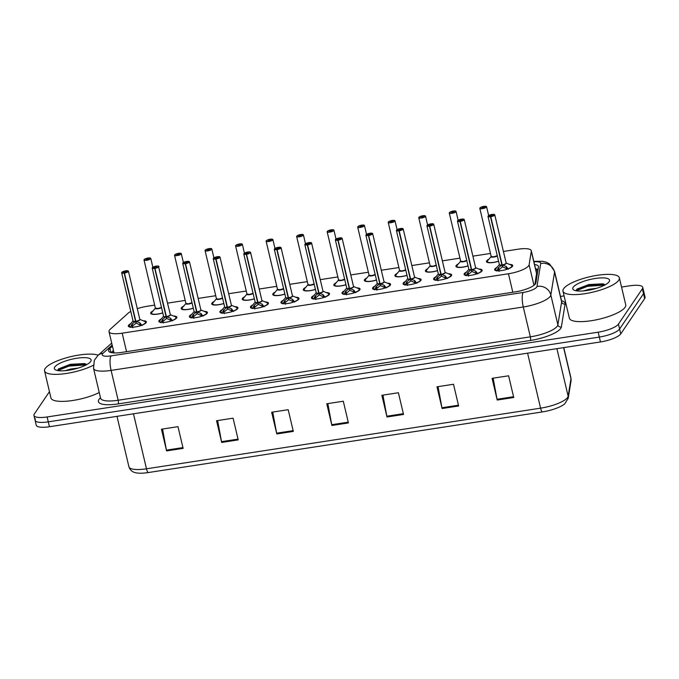 <?xml version="1.0" encoding="UTF-8"?>
<svg xmlns="http://www.w3.org/2000/svg" width="679" height="679" viewBox="0 0 679 679"><rect width="100%" height="100%" fill="white"/><g stroke="black" fill="none" stroke-linecap="round" stroke-linejoin="round"><path stroke-width="1.02" d="M193.32 308.224A9.268 2.512 166.7 0 1 181.183 308.622A9.268 2.512 166.7 0 1 181.386 307.842A9.268 2.512 166.7 0 1 183.593 306.178M223.841 303.53A9.268 2.512 166.7 0 1 211.712 303.92A9.268 2.512 166.7 0 1 211.916 303.148A9.268 2.512 166.7 0 1 214.123 301.476M254.37 298.828A9.268 2.512 166.7 0 1 242.242 299.227A9.268 2.512 166.7 0 1 242.445 298.454A9.268 2.512 166.7 0 1 244.652 296.782M284.9 294.134A9.268 2.512 166.7 0 1 272.771 294.533A9.268 2.512 166.7 0 1 272.975 293.752A9.268 2.512 166.7 0 1 275.182 292.089M315.429 289.441A9.268 2.512 166.7 0 1 303.292 289.831A9.268 2.512 166.7 0 1 303.505 289.059A9.268 2.512 166.7 0 1 305.703 287.387M345.959 284.739A9.268 2.512 166.7 0 1 333.822 285.138A9.268 2.512 166.7 0 1 334.026 284.357A9.268 2.512 166.7 0 1 336.232 282.693M376.48 280.045A9.268 2.512 166.7 0 1 364.351 280.435A9.268 2.512 166.7 0 1 364.555 279.663A9.268 2.512 166.7 0 1 366.762 278M407.01 275.343A9.268 2.512 166.7 0 1 394.881 275.742A9.268 2.512 166.7 0 1 395.085 274.97A9.268 2.512 166.7 0 1 397.291 273.298M437.539 270.649A9.268 2.512 166.7 0 1 425.41 271.048A9.268 2.512 166.7 0 1 425.614 270.267A9.268 2.512 166.7 0 1 427.812 268.604M468.069 265.956A9.268 2.512 166.7 0 1 455.932 266.346A9.268 2.512 166.7 0 1 456.135 265.574A9.268 2.512 166.7 0 1 458.342 263.902M498.598 261.254A9.268 2.512 166.7 0 1 486.461 261.653A9.268 2.512 166.7 0 1 486.665 260.88A9.268 2.512 166.7 0 1 488.872 259.208M162.79 312.917A9.268 2.512 166.7 0 1 150.662 313.316A9.268 2.512 166.7 0 1 150.865 312.544A9.268 2.512 166.7 0 1 153.064 310.872M173.646 316.049A9.268 2.512 166.7 0 1 176.888 317.152A9.268 2.512 166.7 0 1 176.684 317.933A9.268 2.512 166.7 0 1 167.153 322.007A9.268 2.512 166.7 0 1 158.844 321.422A9.268 2.512 166.7 0 1 159.047 320.641A9.268 2.512 166.7 0 1 161.254 318.977M204.175 311.347A9.268 2.512 166.7 0 1 207.418 312.459A9.268 2.512 166.7 0 1 207.214 313.231A9.268 2.512 166.7 0 1 197.682 317.314A9.268 2.512 166.7 0 1 189.373 316.72A9.268 2.512 166.7 0 1 189.577 315.947A9.268 2.512 166.7 0 1 191.784 314.275M234.705 306.653A9.268 2.512 166.7 0 1 237.939 307.757A9.268 2.512 166.7 0 1 237.735 308.538A9.268 2.512 166.7 0 1 228.203 312.612A9.268 2.512 166.7 0 1 219.903 312.026A9.268 2.512 166.7 0 1 220.106 311.245A9.268 2.512 166.7 0 1 222.305 309.582M265.226 301.96A9.268 2.512 166.7 0 1 268.468 303.063A9.268 2.512 166.7 0 1 268.264 303.836A9.268 2.512 166.7 0 1 258.733 307.918A9.268 2.512 166.7 0 1 250.432 307.332A9.268 2.512 166.7 0 1 250.636 306.552A9.268 2.512 166.7 0 1 252.834 304.888M295.755 297.258A9.268 2.512 166.7 0 1 298.998 298.37A9.268 2.512 166.7 0 1 298.794 299.142A9.268 2.512 166.7 0 1 289.262 303.216A9.268 2.512 166.7 0 1 280.953 302.63A9.268 2.512 166.7 0 1 281.157 301.858A9.268 2.512 166.7 0 1 283.364 300.186M326.285 292.564A9.268 2.512 166.7 0 1 329.527 293.668A9.268 2.512 166.7 0 1 329.323 294.448A9.268 2.512 166.7 0 1 319.792 298.522A9.268 2.512 166.7 0 1 311.483 297.937A9.268 2.512 166.7 0 1 311.686 297.156A9.268 2.512 166.7 0 1 313.893 295.492M356.815 287.871A9.268 2.512 166.7 0 1 360.057 288.974A9.268 2.512 166.7 0 1 359.853 289.746A9.268 2.512 166.7 0 1 350.313 293.829A9.268 2.512 166.7 0 1 342.012 293.235A9.268 2.512 166.7 0 1 342.216 292.462A9.268 2.512 166.7 0 1 344.423 290.799M387.344 283.168A9.268 2.512 166.7 0 1 390.578 284.28A9.268 2.512 166.7 0 1 390.374 285.053A9.268 2.512 166.7 0 1 380.843 289.127A9.268 2.512 166.7 0 1 372.542 288.541A9.268 2.512 166.7 0 1 372.746 287.769A9.268 2.512 166.7 0 1 374.944 286.097M417.865 278.475A9.268 2.512 166.7 0 1 421.107 279.578A9.268 2.512 166.7 0 1 420.904 280.359A9.268 2.512 166.7 0 1 411.372 284.433A9.268 2.512 166.7 0 1 403.063 283.847A9.268 2.512 166.7 0 1 403.275 283.067A9.268 2.512 166.7 0 1 405.473 281.403M448.395 273.773A9.268 2.512 166.7 0 1 451.637 274.885A9.268 2.512 166.7 0 1 451.433 275.657A9.268 2.512 166.7 0 1 441.902 279.74A9.268 2.512 166.7 0 1 433.592 279.145A9.268 2.512 166.7 0 1 433.796 278.373A9.268 2.512 166.7 0 1 436.003 276.701M478.924 269.079A9.268 2.512 166.7 0 1 482.166 270.183A9.268 2.512 166.7 0 1 481.963 270.963A9.268 2.512 166.7 0 1 472.431 275.037A9.268 2.512 166.7 0 1 464.122 274.452A9.268 2.512 166.7 0 1 464.326 273.679A9.268 2.512 166.7 0 1 466.532 272.007M509.454 264.386A9.268 2.512 166.7 0 1 512.696 265.489A9.268 2.512 166.7 0 1 512.484 266.261A9.268 2.512 166.7 0 1 502.952 270.344A9.268 2.512 166.7 0 1 494.651 269.758A9.268 2.512 166.7 0 1 494.855 268.977A9.268 2.512 166.7 0 1 497.062 267.314M143.116 320.743A9.268 2.512 166.7 0 1 146.358 321.854A9.268 2.512 166.7 0 1 146.155 322.627A9.268 2.512 166.7 0 1 136.623 326.701A9.268 2.512 166.7 0 1 128.314 326.115A9.268 2.512 166.7 0 1 128.518 325.343A9.268 2.512 166.7 0 1 130.724 323.671M130.792 311.415A17.382 4.702 -13.3 0 0 128.025 313.299L110.287 329.213A17.382 4.702 -13.3 0 0 109.387 330.215A17.382 4.702 -13.3 0 0 109.005 331.666A17.382 4.702 -13.3 0 0 122.178 333.185L508.444 273.764A17.382 4.702 -13.3 0 0 529.111 264.776L531.301 251.255A17.382 4.702 -13.3 0 0 531.284 250.721A17.382 4.702 -13.3 0 0 518.111 249.201L503.419 251.459M534.882 284.518L536.597 273.204L531.284 250.721M154.668 305.117L147.394 306.237A17.382 4.702 -13.3 0 0 137.294 308.673M490.476 253.454L472.898 256.153M459.946 258.147L442.369 260.855M429.425 262.841L411.839 265.548M398.896 267.543L381.309 270.242M368.366 272.237L350.78 274.944M337.836 276.93L320.259 279.638M307.307 281.632L289.729 284.34M276.786 286.326L259.2 289.033M246.256 291.028L228.67 293.727M215.727 295.721L198.141 298.429M185.197 300.415L167.62 303.123M621.54 287.056L629.56 285.825A17.382 4.702 166.7 0 1 642.741 287.344L643.896 292.225A17.382 4.702 166.7 0 1 643.514 293.684L619.596 329.009A17.382 4.702 166.7 0 1 599.319 337.073L48.277 421.854A17.382 4.702 166.7 0 1 35.104 420.326L36.259 425.215A17.382 4.702 166.7 0 0 49.44 426.735L600.474 341.953A17.382 4.702 166.7 0 0 620.75 333.89L644.668 298.565A17.382 4.702 166.7 0 0 645.05 297.113L643.896 292.225A17.382 4.702 166.7 0 1 643.514 293.684L619.596 329.009A17.382 4.702 166.7 0 1 599.319 337.073L48.277 421.854A17.382 4.702 166.7 0 1 35.104 420.326A17.382 4.702 166.7 0 1 35.486 418.875M513.74 397.504L508.605 375.793L492.08 378.33L497.206 400.041L513.74 397.504M493.141 378.169L497.045 399.269A4.634 1.256 81.3 0 0 497.206 400.041M458.639 405.974L453.504 384.263L436.97 386.809L442.105 408.52L458.639 405.974M438.04 386.648L441.944 407.748A4.634 1.256 81.3 0 0 442.105 408.52M403.53 414.453L398.395 392.742L381.87 395.288L386.996 416.999L403.53 414.453M382.939 395.127L386.835 416.219A4.634 1.256 81.3 0 0 386.996 416.999M183.118 448.369L177.983 426.658L161.449 429.196L166.584 450.907L183.118 448.369M162.519 429.035L166.423 450.135A4.634 1.256 81.3 0 0 166.584 450.907M238.219 439.89L233.084 418.179L216.559 420.725L221.685 442.436L238.219 439.89M217.619 420.556L221.524 441.656A4.634 1.256 81.3 0 0 221.685 442.436M293.32 431.411L288.193 409.7L271.659 412.246L276.794 433.957L293.32 431.411M272.729 412.077L276.625 433.177A4.634 1.256 81.3 0 0 276.794 433.957M348.429 422.932L343.294 401.221L326.76 403.767L331.895 425.478L348.429 422.932M327.83 403.606L331.734 424.698A4.634 1.256 81.3 0 0 331.895 425.478M571.047 380.826A5.797 5.542 -170.8 0 0 570.971 378.738A23.171 6.272 -13.3 0 0 570.954 378.025L571.047 380.826L568.221 398.267L564.707 403.886A20.336 5.5 166.7 0 1 542.3 411.932L148.2 472.567A20.336 5.5 166.7 0 1 135.741 472.762C132.329 472.083 130.054 470.089 128.917 466.77A23.171 6.272 -13.3 0 0 146.486 468.799A5.797 1.579 81.3 0 0 148.2 472.567M112.425 346.146L109.879 348.429A17.382 4.702 -13.3 0 0 108.971 349.43A17.382 4.702 -13.3 0 0 108.589 350.882A17.382 4.702 -13.3 0 0 121.77 352.401L515.208 291.877A17.382 4.702 -13.3 0 0 535.875 282.888L538.455 267A17.382 4.702 -13.3 0 0 538.439 266.465A17.382 4.702 -13.3 0 0 534.551 264.538M642.741 287.344A17.382 4.702 166.7 0 1 642.359 288.796L618.433 324.121A17.382 4.702 166.7 0 1 598.165 332.184L47.123 416.965A17.382 4.702 166.7 0 1 33.95 415.446A17.382 4.702 166.7 0 1 34.332 413.986L49.457 391.647M560.489 296.451L564.096 295.891M535.578 268.876A17.382 4.702 166.7 0 1 538.048 269.478M111.127 352.571L113.452 350.483M130.258 327.363L132.227 323.917L135.562 321.354L136.004 323.246L136.063 322.202M128.161 270.929A3.48 0.942 166.7 0 1 128.433 271.184A3.48 0.942 166.7 0 1 128.356 271.481A3.48 0.942 166.7 0 1 124.444 273.068L135.851 321.311L139.738 322.763L142.064 325.547M124.444 273.068L124.435 272.924A3.361 0.908 -13.3 0 0 128.221 271.388A3.361 0.908 -13.3 0 0 125.742 270.811A3.361 0.908 -13.3 0 0 121.821 272.372A3.361 0.908 -13.3 0 0 124.164 272.966L124.155 273.111A3.48 0.942 166.7 0 1 121.66 272.788L133.059 320.98A3.48 0.942 -13.3 0 0 135.545 321.311L135.562 321.354M139.772 319.639A3.471 0.942 166.7 0 1 135.842 321.269A3.48 0.942 -13.3 0 0 139.747 319.673A3.48 0.942 -13.3 0 0 139.823 319.385A3.582 0.968 166.7 0 1 136.233 321.447M124.155 273.111L135.554 321.311A3.471 0.942 166.7 0 1 133.22 321.184M124.164 272.966L124.724 272.254L123.918 272.05L126.15 271.608L124.435 272.924M145.892 322.949A8.691 2.351 -13.3 0 0 145.926 322.525A8.691 2.351 -13.3 0 0 145.892 322.44M128.993 326.395A8.691 2.351 -13.3 0 0 129.01 326.523A8.691 2.351 -13.3 0 0 129.231 326.888M140.366 323.263L140.909 325.564M136.004 323.246L132.694 325.886L132.176 326.616L132.745 327.753M135.851 321.311L136.292 323.204L140.842 325.275M148.022 258.241L147.946 258.037A3.361 0.908 -13.3 0 0 144.169 259.573A3.361 0.908 -13.3 0 0 146.639 260.142A3.361 0.908 -13.3 0 0 150.56 258.589A3.361 0.908 -13.3 0 0 148.226 257.995L147.793 259.285M161.543 307.629A3.582 0.968 166.7 0 1 157.367 308.818A3.582 0.968 166.7 0 1 155.398 308.173A3.48 0.942 -13.3 0 0 158.029 308.487A3.48 0.942 -13.3 0 0 161.483 307.383A3.471 0.942 166.7 0 1 158.029 308.487L161.483 307.375M147.657 258.707L148.463 258.911L146.231 259.344L147.564 258.716L147.699 259.31M151.332 313.63A8.691 2.351 -13.3 0 0 151.349 313.723A8.691 2.351 -13.3 0 0 151.57 314.088M155.398 308.181L158.029 308.487A3.471 0.942 166.7 0 1 155.398 308.19L144.007 259.989A3.48 0.942 166.7 0 1 144.084 259.692M147.564 258.716L147.946 258.037L144.61 259.157L144.007 259.989A3.48 0.942 166.7 0 0 147.122 260.21A3.48 0.942 166.7 0 0 150.696 258.682A3.48 0.942 166.7 0 0 150.772 258.385L152.86 267.22M160.787 322.669L162.756 319.223L166.083 316.66L166.533 318.553L166.584 317.509M158.691 266.227A3.48 0.942 166.7 0 1 158.954 266.491A3.48 0.942 166.7 0 1 158.878 266.779A3.48 0.942 166.7 0 1 154.973 268.366L166.372 316.609L170.268 318.069L172.593 320.844M165.752 316.906A3.582 0.968 166.7 0 1 163.58 316.27A3.48 0.942 -13.3 0 0 166.075 316.609L166.083 316.66M154.973 268.366L154.965 268.222A3.361 0.908 -13.3 0 0 158.742 266.686A3.361 0.908 -13.3 0 0 156.272 266.117A3.361 0.908 -13.3 0 0 152.351 267.67A3.361 0.908 -13.3 0 0 154.685 268.264L166.075 316.609A3.471 0.942 166.7 0 1 163.749 316.49M170.293 314.946A3.471 0.942 166.7 0 1 166.363 316.567A3.48 0.942 -13.3 0 0 170.276 314.98A3.48 0.942 -13.3 0 0 170.353 314.691A3.582 0.968 166.7 0 1 166.762 316.745M154.685 268.264L155.253 267.56L154.447 267.348L156.679 266.915L154.965 268.222M176.421 318.256A8.691 2.351 -13.3 0 0 176.455 317.831A8.691 2.351 -13.3 0 0 176.421 317.738M159.523 321.702A8.691 2.351 -13.3 0 0 159.54 321.829A8.691 2.351 -13.3 0 0 159.76 322.194M170.896 318.57L171.439 320.87M166.533 318.553L163.223 321.192L162.705 321.914L163.274 323.06M166.372 316.609L166.822 318.502L171.371 320.581M191.308 317.967L193.286 314.521L196.613 311.958L197.063 313.851L197.114 312.815M189.212 261.534A3.48 0.942 166.7 0 1 189.483 261.797A3.48 0.942 166.7 0 1 189.407 262.086A3.48 0.942 166.7 0 1 185.503 263.673L196.902 311.916L200.797 313.367L203.123 316.151M196.282 312.204A3.582 0.968 166.7 0 1 194.109 311.576A3.48 0.942 -13.3 0 0 196.604 311.916L196.613 311.958M185.503 263.673L185.494 263.528A3.361 0.908 -13.3 0 0 189.271 261.992A3.361 0.908 -13.3 0 0 186.801 261.415A3.361 0.908 -13.3 0 0 182.88 262.977A3.361 0.908 -13.3 0 0 185.214 263.571L196.604 311.916A3.471 0.942 166.7 0 1 194.279 311.797M200.823 310.244A3.471 0.942 166.7 0 1 196.893 311.873A3.48 0.942 -13.3 0 0 200.806 310.278A3.48 0.942 -13.3 0 0 200.882 309.989L189.483 261.797L185.842 261.602L182.719 263.393A3.48 0.942 166.7 0 1 182.795 263.104M185.214 263.571L185.783 262.858L184.977 262.654L187.2 262.221L185.494 263.528M206.942 313.554A8.691 2.351 -13.3 0 0 206.976 313.129A8.691 2.351 -13.3 0 0 206.951 313.044M190.052 317.008A8.691 2.351 -13.3 0 0 190.069 317.135A8.691 2.351 -13.3 0 0 190.281 317.492M201.425 313.876L201.969 316.176M197.063 313.851L193.753 316.49L193.235 317.22L193.804 318.366M201.901 315.888L197.351 313.808L196.902 311.916M221.838 313.274L223.815 309.828L227.142 307.264L227.592 309.157L227.643 308.113M219.741 256.832A3.48 0.942 166.7 0 1 220.013 257.095A3.48 0.942 166.7 0 1 219.937 257.383A3.48 0.942 166.7 0 1 216.024 258.979L227.431 307.222L231.327 308.673L233.652 311.457M216.024 258.979L216.024 258.835A3.361 0.908 -13.3 0 0 219.801 257.299A3.361 0.908 -13.3 0 0 217.331 256.721A3.361 0.908 -13.3 0 0 213.41 258.283A3.361 0.908 -13.3 0 0 215.744 258.877L215.735 259.022A3.48 0.942 166.7 0 1 213.248 258.699L224.639 306.891A3.48 0.942 -13.3 0 0 227.134 307.222L227.142 307.264M231.352 305.55A3.471 0.942 166.7 0 1 227.423 307.18A3.48 0.942 -13.3 0 0 231.327 305.584A3.48 0.942 -13.3 0 0 231.403 305.295A3.582 0.968 166.7 0 1 227.821 307.358M215.735 259.022L227.134 307.214A3.471 0.942 166.7 0 1 224.8 307.095M215.744 258.877L216.304 258.164L215.506 257.961L217.73 257.519L216.024 258.835M237.472 308.86A8.691 2.351 -13.3 0 0 237.506 308.436A8.691 2.351 -13.3 0 0 237.48 308.351M220.573 312.306A8.691 2.351 -13.3 0 0 220.59 312.433A8.691 2.351 -13.3 0 0 220.811 312.798M231.955 309.174L232.498 311.474M227.592 309.157L224.274 311.797L223.756 312.518L224.333 313.664M227.431 307.222L227.881 309.115L232.422 311.186M252.367 308.572L254.336 305.134L257.672 302.562L258.122 304.464L258.173 303.42M250.271 252.138A3.48 0.942 166.7 0 1 250.543 252.401A3.48 0.942 166.7 0 1 250.466 252.69A3.48 0.942 166.7 0 1 246.553 254.277L257.961 302.52L261.848 303.98L264.182 306.755M257.333 302.817A3.582 0.968 166.7 0 1 255.168 302.18A3.48 0.942 -13.3 0 0 257.664 302.52L257.672 302.562M246.553 254.277L246.553 254.133A3.361 0.908 -13.3 0 0 250.33 252.596A3.361 0.908 -13.3 0 0 247.852 252.019A3.361 0.908 -13.3 0 0 243.939 253.581A3.361 0.908 -13.3 0 0 246.273 254.175L257.664 302.52A3.471 0.942 166.7 0 1 255.329 302.401M261.882 300.848A3.471 0.942 166.7 0 1 257.952 302.478A3.48 0.942 -13.3 0 0 261.856 300.89A3.48 0.942 -13.3 0 0 261.933 300.593A3.582 0.968 166.7 0 1 258.351 302.656M246.273 254.175L246.833 253.462L246.027 253.259L248.259 252.826L246.553 254.133M268.001 304.167A8.691 2.351 -13.3 0 0 268.035 303.742A8.691 2.351 -13.3 0 0 268.01 303.649M251.103 307.612A8.691 2.351 -13.3 0 0 251.12 307.74A8.691 2.351 -13.3 0 0 251.34 308.105M262.476 304.481L263.019 306.781M258.122 304.464L254.803 307.103L254.286 307.825L254.863 308.97M257.961 302.52L258.41 304.413L262.951 306.492M178.552 253.547L178.475 253.335A3.361 0.908 -13.3 0 0 174.69 254.871A3.361 0.908 -13.3 0 0 177.168 255.448A3.361 0.908 -13.3 0 0 181.089 253.887A3.361 0.908 -13.3 0 0 178.747 253.292L178.772 253.292M192.064 302.936A3.582 0.968 166.7 0 1 187.896 304.124A3.582 0.968 166.7 0 1 185.919 303.471A3.48 0.942 -13.3 0 0 188.558 303.793A3.48 0.942 -13.3 0 0 192.004 302.681A3.471 0.942 166.7 0 1 188.558 303.793L192.004 302.681M181.03 253.428A3.48 0.942 166.7 0 1 181.301 253.691L178.764 253.292L178.187 254.005L178.993 254.209L176.786 254.549L178.093 254.022L178.229 254.617M181.862 308.937A8.691 2.351 -13.3 0 0 181.879 309.03A8.691 2.351 -13.3 0 0 182.099 309.395M183.389 262.527L181.301 253.691A3.48 0.942 166.7 0 1 181.225 253.98A3.48 0.942 166.7 0 1 177.643 255.508A3.48 0.942 166.7 0 1 174.528 255.287L185.927 303.488L188.558 303.793A3.471 0.942 166.7 0 1 185.927 303.488L182.32 307.672L181.947 309.335M178.093 254.022L178.475 253.335L175.14 254.464L174.528 255.287A3.48 0.942 166.7 0 1 174.605 254.998M178.187 254.005L178.322 254.583M209.081 248.853L208.996 248.641A3.361 0.908 -13.3 0 0 205.219 250.178A3.361 0.908 -13.3 0 0 207.698 250.755A3.361 0.908 -13.3 0 0 211.61 249.193A3.361 0.908 -13.3 0 0 209.276 248.599L211.823 248.998A3.48 0.942 166.7 0 1 211.746 249.286A3.48 0.942 166.7 0 1 208.173 250.814A3.48 0.942 166.7 0 1 205.058 250.593A3.48 0.942 166.7 0 1 205.134 250.305M209.276 248.599L208.716 249.312L209.522 249.516L207.29 249.948L208.996 248.641L205.661 249.77L205.058 250.593L216.457 298.794L219.088 299.091A3.471 0.942 166.7 0 1 216.457 298.794A3.48 0.942 -13.3 0 0 219.088 299.091A3.48 0.942 -13.3 0 0 222.534 297.988A3.471 0.942 166.7 0 1 219.088 299.091L222.534 297.988M208.614 249.329L208.759 249.914M212.391 304.234A8.691 2.351 -13.3 0 0 212.408 304.336A8.691 2.351 -13.3 0 0 212.62 304.693M208.716 249.312L208.852 249.889M239.602 244.151L239.526 243.948A3.361 0.908 -13.3 0 0 235.749 245.484A3.361 0.908 -13.3 0 0 238.219 246.053A3.361 0.908 -13.3 0 0 242.14 244.499A3.361 0.908 -13.3 0 0 239.806 243.897L239.381 245.187M253.123 293.54A3.582 0.968 166.7 0 1 248.955 294.728A3.582 0.968 166.7 0 1 246.978 294.083A3.48 0.942 -13.3 0 0 249.617 294.397A3.48 0.942 -13.3 0 0 253.063 293.286A3.471 0.942 166.7 0 1 249.617 294.397L253.063 293.286M239.246 244.61L240.043 244.822L237.82 245.255L239.144 244.627L239.288 245.221M242.921 299.541A8.691 2.351 -13.3 0 0 242.929 299.634A8.691 2.351 -13.3 0 0 243.15 299.999M246.986 294.092L249.617 294.397A3.471 0.942 166.7 0 1 246.986 294.092L235.588 245.9A3.48 0.942 166.7 0 1 235.664 245.603M239.144 244.627L239.526 243.948L236.445 244.924L235.588 245.9A3.48 0.942 166.7 0 0 238.702 246.121A3.48 0.942 166.7 0 0 242.276 244.584A3.48 0.942 166.7 0 0 242.352 244.296L244.44 253.131M93.201 365.327A28.968 7.842 166.7 0 1 63.096 373.9A28.968 7.842 166.7 0 1 44.559 370.904A28.968 7.842 166.7 0 1 45.196 368.485A28.968 7.842 166.7 0 1 69.564 356.95A28.968 7.842 166.7 0 1 98.2 355.202M99.244 392.53A28.968 7.842 166.7 0 1 69.25 400.958A28.968 7.842 166.7 0 1 50.942 397.936L44.559 370.904M78.178 368.069L70.718 369.045L65.006 370.692M54.778 367.008A18.893 5.109 166.7 0 1 76.795 358.249A18.893 5.109 166.7 0 1 90.714 361.474A18.893 5.109 166.7 0 1 90.714 361.483A18.893 5.109 166.7 0 1 73.909 369.223A18.893 5.109 166.7 0 1 55.432 369.809A18.893 5.109 166.7 0 1 54.778 367.008M86.751 364.598L84.442 363.571L70.344 364.317L58.64 368.833L57.562 370.522M85.529 363.893L68.851 365.226L58.25 369.198M86.292 364.844L69.054 366.083L57.8 370.564M618.722 280.249A28.968 7.842 166.7 0 1 588.931 292.988A28.968 7.842 166.7 0 1 562.976 291.147A28.968 7.842 166.7 0 1 563.612 288.719A28.968 7.842 166.7 0 1 593.404 275.98A28.968 7.842 166.7 0 1 619.358 277.821A28.968 7.842 166.7 0 1 618.722 280.249M619.358 277.821L625.749 304.854A28.968 7.842 166.7 0 1 625.104 307.273A28.968 7.842 166.7 0 1 595.322 320.013A28.968 7.842 166.7 0 1 569.367 318.179L562.976 291.147M596.595 288.303L589.134 289.288L583.422 290.926M573.195 287.251A18.893 5.109 166.7 0 1 595.22 278.483A18.893 5.109 166.7 0 1 609.139 281.709A18.893 5.109 166.7 0 1 609.131 281.717A18.893 5.109 166.7 0 1 592.326 289.458A18.893 5.109 166.7 0 1 573.857 290.052A18.893 5.109 166.7 0 1 573.195 287.251M605.167 284.832L602.859 283.814L588.769 284.56L577.065 289.076L575.979 290.765M603.945 284.136L587.267 285.469L576.666 289.432M604.709 285.078L587.471 286.326L576.216 290.807M282.897 303.878L284.866 300.432L288.202 297.869L288.643 299.762L288.702 298.726M280.8 247.445A3.48 0.942 166.7 0 1 281.072 247.699A3.48 0.942 166.7 0 1 280.996 247.996A3.48 0.942 166.7 0 1 277.083 249.583L288.473 297.784L292.377 299.278L294.703 302.062M287.862 298.115A3.582 0.968 166.7 0 1 285.689 297.487A3.48 0.942 -13.3 0 0 288.185 297.826L288.202 297.869M277.083 249.583L277.074 249.439A3.361 0.908 -13.3 0 0 280.86 247.903A3.361 0.908 -13.3 0 0 278.382 247.326A3.361 0.908 -13.3 0 0 274.46 248.887A3.361 0.908 -13.3 0 0 276.794 249.482L288.185 297.826A3.471 0.942 166.7 0 1 285.859 297.708M292.411 296.154A3.471 0.942 166.7 0 1 288.482 297.784A3.48 0.942 -13.3 0 0 292.386 296.188A3.48 0.942 -13.3 0 0 292.462 295.9L281.072 247.699L277.431 247.512L274.299 249.303A3.48 0.942 166.7 0 1 274.375 249.015M276.794 249.482L277.363 248.769L276.557 248.565L278.789 248.124L277.074 249.439M298.531 299.464A8.691 2.351 -13.3 0 0 298.565 299.04A8.691 2.351 -13.3 0 0 298.531 298.955M281.632 302.919A8.691 2.351 -13.3 0 0 281.649 303.038A8.691 2.351 -13.3 0 0 281.87 303.403M293.005 299.787L293.549 302.079M288.643 299.762L285.333 302.401L284.815 303.131L285.384 304.277M288.49 297.826L288.931 299.719L293.481 301.799M313.418 299.184L315.396 295.738L318.723 293.175L319.172 295.068L319.223 294.024M311.33 242.743A3.48 0.942 166.7 0 1 311.593 243.006A3.48 0.942 166.7 0 1 311.517 243.294A3.48 0.942 166.7 0 1 307.612 244.89L319.011 293.124L322.907 294.584L325.233 297.368M307.612 244.89L307.604 244.746A3.361 0.908 -13.3 0 0 311.381 243.209A3.361 0.908 -13.3 0 0 308.911 242.632A3.361 0.908 -13.3 0 0 304.99 244.185A3.361 0.908 -13.3 0 0 307.324 244.788L307.324 244.932A3.48 0.942 166.7 0 1 304.829 244.601L316.227 292.802A3.48 0.942 -13.3 0 0 318.714 293.124L318.723 293.175M322.932 291.461A3.471 0.942 166.7 0 1 319.003 293.09A3.48 0.942 -13.3 0 0 322.915 291.495A3.48 0.942 -13.3 0 0 322.992 291.206A3.582 0.968 166.7 0 1 319.402 293.26M307.324 244.932L318.714 293.124A3.471 0.942 166.7 0 1 316.389 293.005M307.324 244.788L307.893 244.075L307.086 243.863L309.318 243.43L307.604 244.746M329.06 294.771A8.691 2.351 -13.3 0 0 329.086 294.346A8.691 2.351 -13.3 0 0 329.06 294.253M312.162 298.217A8.691 2.351 -13.3 0 0 312.179 298.344A8.691 2.351 -13.3 0 0 312.391 298.709M323.535 295.085L324.078 297.385M319.172 295.068L315.862 297.708L315.345 298.429L315.913 299.575M319.011 293.124L319.461 295.026L324.01 297.096M343.947 294.482L345.925 291.045L349.252 288.473L349.702 290.366L349.753 289.33M341.851 238.049A3.48 0.942 166.7 0 1 342.123 238.312A3.48 0.942 166.7 0 1 342.046 238.601A3.48 0.942 166.7 0 1 338.142 240.188L349.541 288.431L353.436 289.882L355.762 292.666M348.913 288.719A3.582 0.968 166.7 0 1 346.748 288.091A3.48 0.942 -13.3 0 0 349.244 288.431L349.252 288.473M338.142 240.188L338.134 240.043A3.361 0.908 -13.3 0 0 341.91 238.507A3.361 0.908 -13.3 0 0 339.441 237.93A3.361 0.908 -13.3 0 0 335.519 239.492A3.361 0.908 -13.3 0 0 337.853 240.086L349.244 288.431A3.471 0.942 166.7 0 1 346.918 288.312M353.462 286.759A3.471 0.942 166.7 0 1 349.532 288.388A3.48 0.942 -13.3 0 0 353.436 286.801A3.48 0.942 -13.3 0 0 353.513 286.504A3.582 0.968 166.7 0 1 349.931 288.567M337.853 240.086L338.422 239.373L337.616 239.169L339.839 238.736L338.134 240.043M359.581 290.069A8.691 2.351 -13.3 0 0 359.615 289.653A8.691 2.351 -13.3 0 0 359.59 289.56M342.683 293.523A8.691 2.351 -13.3 0 0 342.7 293.651A8.691 2.351 -13.3 0 0 342.92 294.007M354.065 290.391L354.608 292.691M349.702 290.366L345.866 293.735L346.443 294.881M349.541 288.431L349.991 290.323L354.531 292.403M270.132 239.458L270.055 239.246A3.361 0.908 -13.3 0 0 266.278 240.782A3.361 0.908 -13.3 0 0 268.748 241.359A3.361 0.908 -13.3 0 0 272.669 239.797A3.361 0.908 -13.3 0 0 270.335 239.203L270.352 239.203M283.652 288.847A3.582 0.968 166.7 0 1 279.476 290.035A3.582 0.968 166.7 0 1 277.507 289.381A3.48 0.942 -13.3 0 0 280.147 289.704A3.48 0.942 -13.3 0 0 283.593 288.592A3.471 0.942 166.7 0 1 280.147 289.704L283.593 288.592M270.335 239.203L269.767 239.916L270.573 240.12L268.366 240.459L269.673 239.933L269.809 240.527M273.442 294.847A8.691 2.351 -13.3 0 0 273.459 294.941A8.691 2.351 -13.3 0 0 273.679 295.306M272.61 239.339A3.48 0.942 166.7 0 1 272.882 239.602A3.48 0.942 166.7 0 1 272.805 239.891A3.48 0.942 166.7 0 1 269.232 241.418A3.48 0.942 166.7 0 1 266.117 241.198L277.507 289.398L280.147 289.704A3.471 0.942 166.7 0 1 277.507 289.398L273.9 293.583L273.535 295.246M269.673 239.933L270.055 239.246M269.767 239.916L269.902 240.493M300.661 234.764L300.585 234.552A3.361 0.908 -13.3 0 0 296.808 236.088A3.361 0.908 -13.3 0 0 299.278 236.665A3.361 0.908 -13.3 0 0 303.199 235.104A3.361 0.908 -13.3 0 0 300.865 234.51L300.432 235.8M303.14 234.645A3.48 0.942 166.7 0 1 303.411 234.9A3.48 0.942 166.7 0 1 303.335 235.197A3.48 0.942 166.7 0 1 299.762 236.725A3.48 0.942 166.7 0 1 296.647 236.504L308.037 284.705L310.668 285.002A3.471 0.942 166.7 0 1 308.037 284.705A3.48 0.942 -13.3 0 0 310.668 285.002A3.48 0.942 -13.3 0 0 314.114 283.898A3.471 0.942 166.7 0 1 310.668 285.002L314.114 283.898M300.296 235.223L301.103 235.426L298.87 235.859L300.203 235.231L300.339 235.825M303.971 290.145A8.691 2.351 -13.3 0 0 303.988 290.239A8.691 2.351 -13.3 0 0 304.209 290.604M300.203 235.231L300.585 234.552L297.495 235.528L296.647 236.504A3.48 0.942 166.7 0 1 296.723 236.216M331.191 230.062L331.114 229.85A3.361 0.908 -13.3 0 0 327.329 231.386A3.361 0.908 -13.3 0 0 329.807 231.963A3.361 0.908 -13.3 0 0 333.72 230.41A3.361 0.908 -13.3 0 0 331.386 229.808L330.962 231.098M344.703 279.451A3.582 0.968 166.7 0 1 340.535 280.639A3.582 0.968 166.7 0 1 338.558 279.986A3.48 0.942 -13.3 0 0 341.197 280.308A3.48 0.942 -13.3 0 0 344.643 279.196A3.471 0.942 166.7 0 1 341.197 280.308L344.643 279.196M330.826 230.521L331.632 230.733L329.4 231.166L330.732 230.537L330.868 231.132M334.501 285.452A8.691 2.351 -13.3 0 0 334.518 285.545A8.691 2.351 -13.3 0 0 334.739 285.91M338.566 280.003L341.197 280.308A3.471 0.942 166.7 0 1 338.566 280.003L327.168 231.811A3.48 0.942 166.7 0 1 327.244 231.514M330.732 230.537L331.114 229.85L328.025 230.835L327.168 231.811A3.48 0.942 166.7 0 0 330.283 232.023A3.48 0.942 166.7 0 0 333.856 230.495A3.48 0.942 166.7 0 0 333.932 230.206L336.029 239.042M374.477 289.789L376.455 286.343L379.782 283.78L380.232 285.672L380.282 284.628M372.381 233.355A3.48 0.942 166.7 0 1 372.652 233.61A3.48 0.942 166.7 0 1 372.576 233.907A3.48 0.942 166.7 0 1 368.663 235.494L380.07 283.737L383.966 285.188L386.292 287.972M379.442 284.026A3.582 0.968 166.7 0 1 377.278 283.398A3.48 0.942 -13.3 0 0 379.773 283.737L379.782 283.78M368.663 235.494L368.663 235.35A3.361 0.908 -13.3 0 0 372.44 233.814A3.361 0.908 -13.3 0 0 369.962 233.237A3.361 0.908 -13.3 0 0 366.049 234.798A3.361 0.908 -13.3 0 0 368.383 235.392L379.773 283.737A3.471 0.942 166.7 0 1 377.439 283.61M383.991 282.065A3.471 0.942 166.7 0 1 380.062 283.695A3.48 0.942 -13.3 0 0 383.966 282.099A3.48 0.942 -13.3 0 0 384.042 281.81L372.652 233.61L369.011 233.423L365.888 235.214A3.48 0.942 166.7 0 1 365.964 234.917M368.383 235.392L368.943 234.679L368.137 234.476L370.369 234.034L368.663 235.35M390.111 285.375A8.691 2.351 -13.3 0 0 390.145 284.951A8.691 2.351 -13.3 0 0 390.119 284.866M373.212 288.821A8.691 2.351 -13.3 0 0 373.229 288.948A8.691 2.351 -13.3 0 0 373.45 289.313M384.594 285.689L385.137 287.989M380.232 285.672L376.913 288.312L376.395 289.042L376.972 290.179M380.07 283.737L380.52 285.63L385.061 287.701M405.007 285.095L406.976 281.649L410.311 279.086L410.753 280.979L410.812 279.935M402.91 228.653A3.48 0.942 166.7 0 1 403.182 228.916A3.48 0.942 166.7 0 1 403.105 229.205A3.48 0.942 166.7 0 1 399.193 230.792L410.583 278.993L414.487 280.495L416.813 283.27M399.193 230.792L399.184 230.648A3.361 0.908 -13.3 0 0 402.97 229.112A3.361 0.908 -13.3 0 0 400.491 228.543A3.361 0.908 -13.3 0 0 396.578 230.096A3.361 0.908 -13.3 0 0 398.913 230.69L398.904 230.843A3.48 0.942 166.7 0 1 396.417 230.512L407.807 278.713A3.48 0.942 -13.3 0 0 410.303 279.035L410.311 279.086M414.521 277.372A3.471 0.942 166.7 0 1 410.591 278.993A3.48 0.942 -13.3 0 0 414.496 277.405A3.48 0.942 -13.3 0 0 414.572 277.117A3.582 0.968 166.7 0 1 410.99 279.171M398.904 230.843L410.303 279.035A3.471 0.942 166.7 0 1 407.969 278.916M398.913 230.69L399.473 229.986L398.666 229.774L400.899 229.341L399.184 230.648M420.641 280.682A8.691 2.351 -13.3 0 0 420.674 280.257A8.691 2.351 -13.3 0 0 420.649 280.164M403.742 284.128A8.691 2.351 -13.3 0 0 403.759 284.255A8.691 2.351 -13.3 0 0 403.98 284.62M415.115 280.996L415.658 283.296M410.753 280.979L407.442 283.618L406.925 284.34L407.502 285.486M410.6 279.035L411.041 280.928L415.59 283.007M435.536 280.393L437.505 276.947L440.841 274.384L441.282 276.277L441.342 275.241M433.44 223.96A3.48 0.942 166.7 0 1 433.703 224.223A3.48 0.942 166.7 0 1 433.626 224.511A3.48 0.942 166.7 0 1 429.722 226.099L441.112 274.299L445.017 275.793L447.342 278.577M440.501 274.63A3.582 0.968 166.7 0 1 438.328 274.002A3.48 0.942 -13.3 0 0 440.824 274.341L440.841 274.384M429.722 226.099L429.714 225.954A3.361 0.908 -13.3 0 0 433.491 224.418A3.361 0.908 -13.3 0 0 431.021 223.841A3.361 0.908 -13.3 0 0 427.099 225.403A3.361 0.908 -13.3 0 0 429.434 225.997L440.824 274.341A3.471 0.942 166.7 0 1 438.498 274.223M445.042 272.669A3.471 0.942 166.7 0 1 441.112 274.299A3.48 0.942 -13.3 0 0 445.025 272.703A3.48 0.942 -13.3 0 0 445.101 272.415A3.582 0.968 166.7 0 1 441.511 274.477M429.434 225.997L430.002 225.284L429.196 225.08L431.428 224.647L429.714 225.954M451.17 275.98A8.691 2.351 -13.3 0 0 451.204 275.555A8.691 2.351 -13.3 0 0 451.17 275.47M434.271 279.434A8.691 2.351 -13.3 0 0 434.288 279.561A8.691 2.351 -13.3 0 0 434.509 279.918M445.645 276.302L446.188 278.602M441.282 276.277L437.972 278.925L437.454 279.646L438.023 280.792M441.129 274.341L441.571 276.234L446.12 278.314M466.057 275.699L468.035 272.254L471.362 269.69L471.812 271.583L471.863 270.539M463.969 219.258A3.48 0.942 166.7 0 1 464.232 219.521A3.48 0.942 166.7 0 1 464.156 219.809A3.48 0.942 166.7 0 1 460.252 221.405L471.65 269.648L475.546 271.099L477.872 273.883M471.031 269.936A3.582 0.968 166.7 0 1 468.858 269.308A3.48 0.942 -13.3 0 0 471.353 269.648L471.362 269.69M460.252 221.405L460.243 221.261A3.361 0.908 -13.3 0 0 464.02 219.724A3.361 0.908 -13.3 0 0 461.55 219.147A3.361 0.908 -13.3 0 0 457.629 220.709A3.361 0.908 -13.3 0 0 459.963 221.303L471.353 269.639A3.471 0.942 166.7 0 1 469.028 269.521M475.572 267.976A3.471 0.942 166.7 0 1 471.642 269.605A3.48 0.942 -13.3 0 0 475.555 268.01A3.48 0.942 -13.3 0 0 475.631 267.721L464.232 219.521L460.591 219.325L457.468 221.125A3.48 0.942 166.7 0 1 457.544 220.828M459.963 221.303L460.532 220.59L459.725 220.386L461.958 219.945L460.243 221.261M481.7 271.286A8.691 2.351 -13.3 0 0 481.725 270.862A8.691 2.351 -13.3 0 0 481.7 270.777M464.801 274.732A8.691 2.351 -13.3 0 0 464.818 274.859A8.691 2.351 -13.3 0 0 465.03 275.224M476.174 271.6L476.717 273.9M471.812 271.583L468.502 274.223L467.984 274.953L468.552 276.09M471.65 269.648L472.1 271.541L476.65 273.612M496.587 270.997L498.564 267.56L501.891 264.988L502.341 266.889L502.392 265.845M494.49 214.564A3.48 0.942 166.7 0 1 494.762 214.827A3.48 0.942 166.7 0 1 494.685 215.116A3.48 0.942 166.7 0 1 490.773 216.703L502.18 264.946L506.076 266.406L508.401 269.181M490.773 216.703L490.773 216.559A3.361 0.908 -13.3 0 0 494.55 215.022A3.361 0.908 -13.3 0 0 492.08 214.454A3.361 0.908 -13.3 0 0 488.159 216.007A3.361 0.908 -13.3 0 0 490.493 216.601L490.484 216.754A3.48 0.942 166.7 0 1 487.997 216.423L499.388 264.623A3.48 0.942 -13.3 0 0 501.883 264.946L501.891 264.988M506.101 263.282A3.471 0.942 166.7 0 1 502.171 264.903A3.48 0.942 -13.3 0 0 506.076 263.316A3.48 0.942 -13.3 0 0 506.152 263.019A3.582 0.968 166.7 0 1 502.57 265.082M490.484 216.754L501.883 264.946A3.471 0.942 166.7 0 1 499.557 264.827M490.493 216.601L491.053 215.888L490.255 215.684L492.479 215.251L490.773 216.559M512.221 266.592A8.691 2.351 -13.3 0 0 512.255 266.168A8.691 2.351 -13.3 0 0 512.229 266.075M495.322 270.038A8.691 2.351 -13.3 0 0 495.339 270.166A8.691 2.351 -13.3 0 0 495.56 270.531M506.704 266.906L507.247 269.207M502.341 266.889L498.505 270.25L499.082 271.396M502.18 264.946L502.63 266.839L507.171 268.918M361.72 225.369L361.635 225.156A3.361 0.908 -13.3 0 0 357.858 226.693A3.361 0.908 -13.3 0 0 360.337 227.27A3.361 0.908 -13.3 0 0 364.25 225.708A3.361 0.908 -13.3 0 0 361.915 225.114L361.941 225.114M375.232 274.757A3.582 0.968 166.7 0 1 371.065 275.937A3.582 0.968 166.7 0 1 369.087 275.292A3.48 0.942 -13.3 0 0 371.727 275.615A3.48 0.942 -13.3 0 0 375.173 274.503A3.471 0.942 166.7 0 1 371.727 275.615L375.173 274.503M361.915 225.114L361.355 225.827L362.162 226.031L359.955 226.37L361.253 225.844L361.398 226.43M365.03 280.75A8.691 2.351 -13.3 0 0 365.047 280.851A8.691 2.351 -13.3 0 0 365.26 281.216M364.199 225.25A3.48 0.942 166.7 0 1 364.462 225.513A3.48 0.942 166.7 0 1 364.385 225.801A3.48 0.942 166.7 0 1 360.812 227.329A3.48 0.942 166.7 0 1 357.697 227.109L369.096 275.309L371.727 275.615A3.471 0.942 166.7 0 1 369.096 275.309L365.489 279.493L365.115 281.157M361.253 225.844L361.635 225.156M361.355 225.827L361.491 226.404M392.241 220.667L392.165 220.463A3.361 0.908 -13.3 0 0 388.388 221.999A3.361 0.908 -13.3 0 0 390.858 222.576A3.361 0.908 -13.3 0 0 394.779 221.014A3.361 0.908 -13.3 0 0 392.445 220.42L392.021 221.71M394.72 220.556A3.48 0.942 166.7 0 1 394.991 220.811A3.48 0.942 166.7 0 1 394.915 221.108A3.48 0.942 166.7 0 1 391.342 222.636A3.48 0.942 166.7 0 1 388.227 222.415L399.617 270.607L402.257 270.913A3.471 0.942 166.7 0 1 399.617 270.615A3.48 0.942 -13.3 0 0 402.257 270.913A3.48 0.942 -13.3 0 0 405.702 269.809A3.471 0.942 166.7 0 1 402.257 270.913L405.702 269.809M391.876 221.133L392.683 221.337L390.459 221.77L391.783 221.142L391.927 221.736M395.56 276.056A8.691 2.351 -13.3 0 0 395.568 276.149A8.691 2.351 -13.3 0 0 395.789 276.514M391.783 221.142L392.165 220.463L389.084 221.439L388.227 222.415A3.48 0.942 166.7 0 1 388.303 222.118M422.771 215.973L422.694 215.761A3.361 0.908 -13.3 0 0 418.918 217.297A3.361 0.908 -13.3 0 0 421.387 217.874A3.361 0.908 -13.3 0 0 425.309 216.312A3.361 0.908 -13.3 0 0 422.975 215.718L422.542 217.008M436.291 265.362A3.582 0.968 166.7 0 1 432.116 266.55A3.582 0.968 166.7 0 1 430.147 265.896A3.48 0.942 -13.3 0 0 432.786 266.219A3.48 0.942 -13.3 0 0 436.232 265.107A3.471 0.942 166.7 0 1 432.786 266.219L436.232 265.107M422.406 216.431L423.212 216.635L420.98 217.076L422.313 216.448L422.448 217.042M426.081 271.362A8.691 2.351 -13.3 0 0 426.098 271.456A8.691 2.351 -13.3 0 0 426.319 271.821M430.147 265.913L432.786 266.219A3.471 0.942 166.7 0 1 430.147 265.913L418.756 217.713A3.48 0.942 166.7 0 1 418.833 217.424M422.313 216.448L422.694 215.761M453.3 211.279L453.224 211.067A3.361 0.908 -13.3 0 0 449.439 212.603A3.361 0.908 -13.3 0 0 451.917 213.181A3.361 0.908 -13.3 0 0 455.838 211.619A3.361 0.908 -13.3 0 0 453.504 211.025L456.05 211.424A3.48 0.942 166.7 0 1 455.974 211.712A3.48 0.942 166.7 0 1 452.392 213.24A3.48 0.942 166.7 0 1 449.277 213.019A3.48 0.942 166.7 0 1 449.362 212.731M466.821 260.668A3.582 0.968 166.7 0 1 462.645 261.848A3.582 0.968 166.7 0 1 460.668 261.203A3.48 0.942 -13.3 0 0 463.307 261.525A3.48 0.942 -13.3 0 0 466.753 260.413A3.471 0.942 166.7 0 1 463.307 261.525L466.753 260.413M453.504 211.025L452.935 211.738L453.742 211.941L451.535 212.281L452.842 211.755L452.978 212.34M456.611 266.66A8.691 2.351 -13.3 0 0 456.627 266.762A8.691 2.351 -13.3 0 0 456.848 267.119M453.224 211.059L450.135 212.043L449.277 213.019L460.676 261.22L463.307 261.525A3.471 0.942 166.7 0 1 460.676 261.22L457.069 265.396L456.704 267.068M452.842 211.755L453.224 211.067M452.935 211.738L453.071 212.315M483.83 206.577L483.745 206.374A3.361 0.908 -13.3 0 0 479.968 207.91A3.361 0.908 -13.3 0 0 482.446 208.478A3.361 0.908 -13.3 0 0 486.359 206.925A3.361 0.908 -13.3 0 0 484.025 206.331L483.601 207.613M486.308 206.458A3.48 0.942 166.7 0 1 486.571 206.722A3.48 0.942 166.7 0 1 486.495 207.019A3.48 0.942 166.7 0 1 482.922 208.546A3.48 0.942 166.7 0 1 479.807 208.326L491.206 256.518L493.837 256.823A3.471 0.942 166.7 0 1 491.206 256.518A3.48 0.942 -13.3 0 0 493.837 256.823A3.48 0.942 -13.3 0 0 497.283 255.711A3.471 0.942 166.7 0 1 493.837 256.823L497.283 255.711M483.465 207.036L484.271 207.248L482.039 207.681L483.363 207.053L483.507 207.647M487.14 261.967A8.691 2.351 -13.3 0 0 487.157 262.06A8.691 2.351 -13.3 0 0 487.378 262.425M483.363 207.053L483.745 206.374L480.664 207.35L479.807 208.326A3.48 0.942 166.7 0 1 479.883 208.029M537.785 271.125A17.382 16.627 -170.8 0 0 536.037 270.802M126.549 351.671L122.178 333.185M536.622 273.781L531.301 251.255M533.966 285.316L529.111 264.776M512.806 292.242L508.444 273.764M568.221 398.267A5.797 5.542 -170.8 0 0 568.145 396.188L570.971 378.738L563.621 347.631M542.3 411.932A5.797 1.579 -98.7 0 1 540.586 408.164A23.171 6.272 -13.3 0 0 568.145 396.188L556.907 348.658M133.483 413.808L146.486 468.799L540.586 408.164L527.591 353.173M600.474 341.953L598.165 332.184M620.75 333.89L618.433 324.121M49.44 426.735L47.123 416.965M644.668 298.565L642.359 288.796M348.242 422.16L331.734 424.698M293.141 430.639L276.625 433.177M238.032 439.118L221.524 441.656M182.931 447.597L166.423 450.135M403.351 413.681L386.835 416.219M458.452 405.202L441.944 407.748M513.553 396.723L497.045 399.269M112.171 345.085L103.098 353.224A11.585 3.132 -13.3 0 0 102.495 353.886A11.585 3.132 -13.3 0 0 111.025 355.872L523.203 292.454A11.585 3.132 -13.3 0 0 536.716 287.081A11.585 3.132 -13.3 0 0 536.987 286.47L540.713 263.477A11.585 3.132 -13.3 0 0 533.915 261.856M561.601 301.162L554.548 271.311A23.171 6.272 166.7 0 1 554.565 272.024L550.839 295.017A23.171 6.272 166.7 0 1 550.304 296.239A23.171 6.272 166.7 0 1 523.28 306.993L111.101 370.403A23.171 6.272 166.7 0 1 93.532 368.374L100.594 398.225A23.171 6.272 -13.3 0 0 118.154 400.254L530.341 336.843A23.171 6.272 -13.3 0 0 557.366 326.09A23.171 6.272 -13.3 0 0 557.892 324.868L561.626 301.875A23.171 6.272 -13.3 0 0 561.601 301.162L561.643 301.408M561.499 300.729A26.074 7.053 166.7 0 1 565.089 304.014L561.355 327.006A26.074 7.053 166.7 0 1 530.358 340.476L118.18 403.895A2.894 0.789 81.3 0 0 118.154 400.254L111.101 370.403A11.585 3.149 -98.7 0 1 111.025 355.872M561.355 327.006A2.894 2.775 9.2 0 1 557.892 324.868L550.839 295.017A11.585 11.085 -170.8 0 0 536.987 286.47M118.18 403.895A26.074 7.053 166.7 0 1 98.99 399.43A26.074 7.053 166.7 0 1 100.339 397.928L100.492 397.792M523.203 292.454A11.585 3.149 -98.7 0 0 523.28 306.993L530.341 336.843A2.894 0.789 81.3 0 1 530.358 340.476M540.713 263.477A11.585 11.085 -170.8 0 1 554.565 272.024L561.626 301.875A2.894 2.775 9.2 0 0 565.089 304.014M103.098 353.224A11.585 9.99 -131.9 0 0 97.929 355.448L111.704 343.09M112.638 352.834L113.766 351.815M110.838 352.503L109.879 348.429M135.223 321.6A3.582 0.968 166.7 0 1 133.05 320.972L129.451 325.156A8.471 2.3 166.7 0 0 130.334 326.879M139.823 319.385L128.433 271.184L124.792 270.997L121.66 272.788A3.48 0.942 166.7 0 1 121.736 272.491M135.656 320.48L135.554 321.311M139.815 319.351L144.916 321.498A8.471 2.3 166.7 0 1 141.852 325.105M139.738 322.763L140.205 324.732M132.227 323.917L132.694 325.886M131.701 324.604L132.176 326.616M150.5 258.13A3.48 0.942 166.7 0 1 150.772 258.385L148.234 257.986M162.765 312.824A8.471 2.292 166.7 0 1 154.133 314.258A8.471 2.292 166.7 0 1 151.79 312.365L151.425 314.029M154.685 268.417A3.48 0.942 166.7 0 1 152.189 268.086A3.48 0.942 166.7 0 1 152.266 267.798M166.177 315.777L166.075 316.609M160.864 322.177A8.471 2.3 166.7 0 1 159.981 320.463L159.54 321.821M163.588 316.287L152.189 268.086L155.321 266.295L158.419 266.083L170.353 314.691L175.445 316.804A8.471 2.3 166.7 0 1 172.381 320.412M170.268 318.069L170.735 320.038M162.756 319.223L163.223 321.192M162.23 319.902L162.705 321.914M202.911 315.71A8.471 2.3 166.7 0 0 205.966 312.111L200.874 309.955A3.582 0.968 166.7 0 1 197.292 312.051M185.214 263.715A3.48 0.942 166.7 0 1 182.719 263.393L194.109 311.593L190.51 315.769A8.471 2.3 166.7 0 0 191.393 317.483M196.706 311.084L196.604 311.916M200.797 313.367L201.264 315.336M193.286 314.521L193.753 316.49M192.751 315.209L193.235 317.22M226.803 307.511A3.582 0.968 166.7 0 1 224.639 306.883L221.04 311.067A8.471 2.3 166.7 0 0 221.923 312.79M231.403 305.295L220.013 257.095L216.372 256.9L213.248 258.699A3.48 0.942 166.7 0 1 213.325 258.402M227.236 306.39L227.134 307.214M231.395 305.261L236.496 307.409A8.471 2.3 166.7 0 1 233.44 311.016M231.327 308.673L231.785 310.642M223.815 309.828L224.274 311.797M223.281 310.507L223.756 312.518M246.265 254.328A3.48 0.942 166.7 0 1 243.778 253.997A3.48 0.942 166.7 0 1 243.854 253.708M257.765 301.688L257.664 302.52M252.444 308.088A8.471 2.3 166.7 0 1 251.569 306.373L251.128 307.731M255.168 302.197L243.778 253.997L246.901 252.206L249.999 251.994L250.543 252.401L261.933 300.593L267.025 302.715A8.471 2.3 166.7 0 1 263.97 306.314M261.848 303.98L262.315 305.949M254.336 305.134L254.803 307.103M253.81 305.813L254.286 307.825M193.294 308.13A8.471 2.292 166.7 0 1 184.663 309.565A8.471 2.292 166.7 0 1 182.32 307.672M222.593 298.242A3.582 0.968 166.7 0 1 218.426 299.422A3.582 0.968 166.7 0 1 216.448 298.777L212.85 302.97L212.476 304.642M211.559 248.735A3.48 0.942 166.7 0 1 211.823 248.998L213.91 257.833M223.824 303.428A8.471 2.292 166.7 0 1 215.192 304.863A8.471 2.292 166.7 0 1 212.85 302.97M242.08 244.033A3.48 0.942 166.7 0 1 242.352 244.296L239.814 243.897M254.353 298.735A8.471 2.292 166.7 0 1 245.713 300.169A8.471 2.292 166.7 0 1 243.371 298.276L242.938 299.634M294.491 301.62A8.471 2.3 166.7 0 0 297.555 298.022L292.454 295.866A3.582 0.968 166.7 0 1 288.872 297.962M276.794 249.626A3.48 0.942 166.7 0 1 274.299 249.303L285.698 297.495L282.091 301.671A8.471 2.3 166.7 0 0 282.973 303.394M288.286 296.995L288.185 297.826M292.377 299.278L292.844 301.247M284.866 300.432L285.333 302.401M284.34 301.12L284.815 303.131M318.392 293.421A3.582 0.968 166.7 0 1 316.219 292.785L312.62 296.978A8.471 2.3 166.7 0 0 313.503 298.701M322.992 291.206L311.593 243.006L307.952 242.81L304.829 244.601A3.48 0.942 166.7 0 1 304.905 244.313M318.816 292.301L318.714 293.124M322.983 291.172L328.084 293.32A8.471 2.3 166.7 0 1 325.02 296.927M322.907 294.584L323.374 296.553M315.396 295.738L315.862 297.708M314.869 296.417L315.345 298.429M337.853 240.23A3.48 0.942 166.7 0 1 335.358 239.908A3.48 0.942 166.7 0 1 335.434 239.619M349.346 287.599L349.244 288.431M344.032 293.999A8.471 2.3 166.7 0 1 343.15 292.284L342.708 293.642M353.513 286.47L358.605 288.626A8.471 2.3 166.7 0 1 355.55 292.225M353.436 289.882L353.903 291.851M345.925 291.045L346.392 293.014M345.39 291.724L345.866 293.735M270.064 239.237L266.974 240.222L266.117 241.198A3.48 0.942 166.7 0 1 266.193 240.909M284.874 294.032A8.471 2.292 166.7 0 1 276.243 295.467A8.471 2.292 166.7 0 1 273.9 293.583M314.182 284.153A3.582 0.968 166.7 0 1 310.006 285.333A3.582 0.968 166.7 0 1 308.037 284.688M315.404 289.339A8.471 2.292 166.7 0 1 306.772 290.773A8.471 2.292 166.7 0 1 304.43 288.881L304.065 290.553M333.669 229.943A3.48 0.942 166.7 0 1 333.932 230.206L331.394 229.808M345.934 284.645A8.471 2.292 166.7 0 1 337.302 286.08A8.471 2.292 166.7 0 1 334.959 284.187L334.586 285.851M384.042 281.793A3.582 0.968 166.7 0 1 380.461 283.873M368.374 235.537A3.48 0.942 166.7 0 1 365.888 235.214L377.278 283.406L373.679 287.582A8.471 2.3 166.7 0 0 374.553 289.305M379.875 282.905L379.773 283.737M384.034 281.777L389.135 283.924A8.471 2.3 166.7 0 1 386.079 287.531M383.966 285.188L384.424 287.158M376.455 286.343L376.913 288.312M375.92 287.03L376.395 289.042M409.972 279.332A3.582 0.968 166.7 0 1 407.807 278.696M414.572 277.117L403.182 228.916L399.541 228.721L396.417 230.512A3.48 0.942 166.7 0 1 396.494 230.223M410.405 278.203L410.303 279.035M405.083 284.603A8.471 2.3 166.7 0 1 404.209 282.888L403.835 284.56M414.563 277.083L419.664 279.23A8.471 2.3 166.7 0 1 416.609 282.837M414.487 280.495L414.954 282.464M406.976 281.649L407.442 283.618M406.449 282.328L406.925 284.34M429.434 226.141A3.48 0.942 166.7 0 1 426.938 225.818A3.48 0.942 166.7 0 1 427.015 225.53M440.926 273.51L440.824 274.341M435.612 279.909A8.471 2.3 166.7 0 1 434.73 278.195L434.288 279.553M445.093 272.381L450.194 274.537A8.471 2.3 166.7 0 1 447.13 278.135M445.017 275.793L445.483 277.762M437.505 276.947L437.972 278.925M436.979 277.635L437.454 279.646M477.66 273.442A8.471 2.3 166.7 0 0 480.724 269.835L475.623 267.687A3.582 0.968 166.7 0 1 472.041 269.784M459.963 221.447A3.48 0.942 166.7 0 1 457.468 221.125L468.866 269.317L465.259 273.493A8.471 2.3 166.7 0 0 466.142 275.216M471.455 268.816L471.353 269.639M475.546 271.099L476.013 273.068M468.035 272.254L468.502 274.223M467.508 272.933L467.984 274.953M501.552 265.243A3.582 0.968 166.7 0 1 499.388 264.606M506.152 263.019L494.762 214.827L491.121 214.632L487.997 216.423A3.48 0.942 166.7 0 1 488.074 216.134M501.985 264.114L501.883 264.946M496.672 270.514A8.471 2.3 166.7 0 1 495.789 268.799L495.415 270.471M506.144 262.994L511.245 265.141A8.471 2.3 166.7 0 1 508.189 268.74M506.076 266.406L506.542 268.375M498.564 267.56L499.031 269.529M498.03 268.239L498.505 270.25M361.644 225.148L358.554 226.132L357.697 227.109A3.48 0.942 166.7 0 1 357.774 226.82M376.463 279.943A8.471 2.292 166.7 0 1 367.823 281.378A8.471 2.292 166.7 0 1 365.489 279.493M405.762 270.055A3.582 0.968 166.7 0 1 401.595 271.244A3.582 0.968 166.7 0 1 399.617 270.598M406.984 275.25A8.471 2.292 166.7 0 1 398.352 276.684A8.471 2.292 166.7 0 1 396.01 274.791L395.645 276.455M425.249 215.854A3.48 0.942 166.7 0 1 425.521 216.117A3.48 0.942 166.7 0 1 425.444 216.406A3.48 0.942 166.7 0 1 421.871 217.934A3.48 0.942 166.7 0 1 418.756 217.713L419.614 216.745L422.703 215.761M437.514 270.556A8.471 2.292 166.7 0 1 428.882 271.99A8.471 2.292 166.7 0 1 426.539 270.098L426.174 271.761M455.779 211.161A3.48 0.942 166.7 0 1 456.05 211.424L458.138 220.259M468.043 265.854A8.471 2.292 166.7 0 1 459.411 267.288A8.471 2.292 166.7 0 1 457.069 265.396M497.342 255.966A3.582 0.968 166.7 0 1 493.175 257.154A3.582 0.968 166.7 0 1 491.197 256.509L487.598 260.702L487.225 262.366M498.573 261.16A8.471 2.292 166.7 0 1 489.941 262.595A8.471 2.292 166.7 0 1 487.598 260.702M537.98 269.894L535.697 269.368M114.03 352.936L109.005 331.666M570.954 378.025L563.765 347.606M128.917 466.77L116.992 416.337M97.929 355.448L94.305 360.337L93.532 368.374M33.95 415.446L35.104 420.326M554.548 271.311L549.574 263.944L546.383 262.23L542.674 261.271L533.804 261.356M129.451 325.156L129.078 326.828M144.916 321.498L145.917 322.525M155.389 308.156L151.79 312.365M175.445 316.804L176.523 318.137M163.58 316.253L159.981 320.463M205.966 312.111L207.053 313.443M190.51 315.769L190.137 317.441M236.496 307.409L237.582 308.741M221.04 311.067L220.667 312.739M267.025 302.715L268.103 304.048M255.16 302.163L251.569 306.373M246.969 294.066L243.371 298.276M297.555 298.022L298.633 299.346M282.091 301.671L281.717 303.352M328.084 293.32L329.162 294.652M312.62 296.978L312.247 298.65M353.513 286.504L342.123 238.312L338.482 238.117L335.358 239.908L346.748 288.108M358.605 288.626L359.692 289.958M346.74 288.074L343.15 292.284M270.344 239.195L272.882 239.602L274.97 248.438M300.873 234.501L303.411 234.9L305.499 243.744M308.028 284.671L304.43 288.881M338.558 279.969L334.959 284.187M389.135 283.924L390.221 285.256M373.679 287.582L373.306 289.254M419.664 279.23L420.742 280.563M407.799 278.679L404.209 282.888M445.101 272.415L433.703 224.223L430.07 224.028L426.938 225.818L438.337 274.019M450.194 274.537L451.272 275.869M438.328 273.985L434.73 278.195M480.724 269.835L481.801 271.167M465.259 273.493L464.886 275.165M511.245 265.141L512.331 266.474M499.379 264.589L495.789 268.799M361.924 225.105L364.462 225.513L366.55 234.348M392.454 220.412L394.991 220.811L397.079 229.646M399.608 270.582L396.01 274.791M422.983 215.718L425.521 216.117L427.609 224.953M430.138 265.879L426.539 270.098M484.034 206.323L486.571 206.722L488.659 215.557"/></g></svg>
